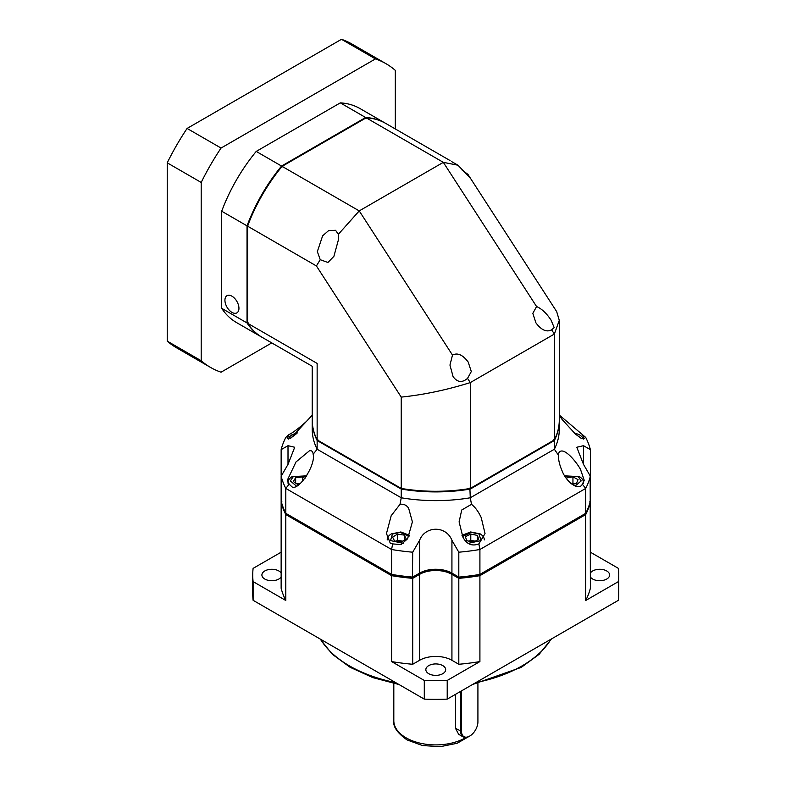 <?xml version="1.0" encoding="UTF-8"?>
<svg xmlns="http://www.w3.org/2000/svg" width="786" height="786" viewBox="0 0 786 786"><rect width="100%" height="100%" fill="white"/><g stroke="black" fill="none" stroke-linecap="round" stroke-linejoin="round"><path stroke-width="1.18" d="M281.142 576.924A9.913 5.728 180 0 1 264.794 579.046A9.913 5.728 180 0 1 261.895 574.998A9.913 5.728 180 0 1 268.016 569.712A9.913 5.728 180 0 1 278.814 570.95A9.913 5.728 180 0 1 281.142 573.073M590.374 573.073A9.913 5.728 180 0 1 606.713 570.95A9.913 5.728 180 0 1 609.622 574.998A9.913 5.728 180 0 1 603.501 580.284A9.913 5.728 180 0 1 592.693 579.046A9.913 5.728 180 0 1 590.374 576.924M428.743 673.7A9.913 5.728 180 0 1 425.845 669.652A9.913 5.728 180 0 1 431.966 664.367A9.913 5.728 180 0 1 442.764 665.604A9.913 5.728 180 0 1 445.672 669.652A9.913 5.728 180 0 1 439.551 674.938A9.913 5.728 180 0 1 428.743 673.7M477.917 683.437L477.917 721.872A11.594 6.691 -60 0 1 469.723 736.069L469.291 736.315A12.203 7.045 -60 0 1 463.19 736.924L458.68 734.321L455.507 728.357L455.507 694.343M469.291 736.315L469.723 736.069A11.594 6.691 -60 0 1 461.529 731.344L461.529 690.865M419.036 573.436A23.639 13.647 180 0 1 452.471 573.436L451.93 574.37A22.873 13.205 0 0 0 419.577 574.37L419.036 573.436L419.577 573.132L412.709 577.101A156.326 90.252 180 0 1 391.595 574.409L391.595 575.657L285.799 514.565L286.477 513.72L391.998 574.635A155.559 89.81 0 0 0 412.444 577.248L419.036 573.436A23.639 13.647 180 0 1 452.471 573.436L459.073 577.248A155.559 89.81 0 0 0 479.509 574.635L585.039 513.72L585.717 514.565A156.326 90.252 0 0 0 590.374 502.382L589.559 501.91M281.427 474.695A156.326 90.252 0 0 0 281.142 475.766L281.948 474.99M589.559 474.99L590.374 475.766A156.326 90.252 0 0 0 590.08 474.695M590.168 475.884L590.374 588.301A156.326 90.252 0 0 1 585.717 600.494L618.405 581.611L618.405 600.298L447.214 699.127L447.214 680.45L479.912 661.576L479.912 574.409A156.326 90.252 180 0 1 458.808 577.101L458.808 578.339A156.326 90.252 0 0 0 479.912 575.657L585.717 514.565L585.717 600.494M458.808 664.268L451.93 660.299L451.93 574.37L458.808 578.339L458.808 664.268A156.326 90.252 0 0 0 479.912 661.576M391.998 574.635A155.559 89.81 0 0 0 412.444 577.248L412.709 578.339L419.577 574.37L419.577 660.299L412.709 664.268L412.709 578.339A156.326 90.252 0 0 1 391.595 575.657L391.595 661.576A156.326 90.252 0 0 0 412.709 664.268M281.948 501.91L281.142 502.382A156.326 90.252 0 0 0 285.799 514.565L285.799 600.494L253.102 581.611L253.102 600.298L424.293 699.127A183.01 105.658 0 0 0 447.214 699.127M590.374 501.134A156.326 90.252 180 0 1 585.717 513.327L479.912 574.409L479.912 549.502A156.326 90.252 180 0 1 458.808 552.194L458.808 577.101L451.93 573.132A22.873 13.205 180 0 0 419.577 573.132L419.577 540.326L412.709 552.194A156.326 90.252 180 0 1 391.595 549.502L285.799 488.42A156.326 90.252 180 0 1 281.142 476.228L281.339 475.884M285.799 600.494A156.326 90.252 0 0 1 281.142 588.301L281.142 501.134A156.326 90.252 180 0 0 285.799 513.327L391.595 574.409L391.595 549.502L392.636 543.902L401.027 544.58L407.61 538.754L412.404 521.894L408.612 508.12C406.47 505.074 403.601 503.806 400.015 504.327L391.182 515.714L386.476 533.537L390.278 543.234L392.636 543.902M281.142 552.194L253.102 568.376A183.01 105.658 0 0 0 252.748 574.998A183.01 105.658 0 0 0 253.102 581.611M618.405 581.611A183.01 105.658 0 0 0 618.769 574.998A183.01 105.658 0 0 0 618.405 568.376L590.374 552.194M451.93 660.299A22.873 13.205 0 0 0 419.577 660.299M391.595 661.576L424.293 680.45L424.293 699.127M252.748 574.998L252.748 593.676A183.01 105.658 0 0 0 253.102 600.298M618.405 600.298A183.01 105.658 0 0 0 618.769 593.676L618.769 574.998M424.293 680.45A183.01 105.658 0 0 0 447.214 680.45M463.19 736.924A12.203 7.045 -60 0 1 460.665 731.344L460.665 691.366M559.288 415.037L585.717 437.429A156.326 90.252 180 0 1 590.374 449.621L583.497 445.691L583.497 464.369L590.374 476.228A156.326 90.252 180 0 1 585.717 488.42L479.912 549.502L478.87 543.902L485.031 533.537L481.238 517.61C478.517 511.715 475.275 507.294 471.502 504.327L470.283 497.784A123.53 71.32 180 0 1 401.233 497.784L400.015 504.327M478.87 543.902C471.973 546.506 466.648 544.246 462.905 537.133L459.103 521.894L461.726 510.006L471.502 504.327M285.799 513.327L285.799 488.42L289.189 484.176L291.056 485.954C296.607 493.844 316.001 466 313.182 454.19L317.141 449.238L401.233 497.784L401.233 489.069A123.53 71.32 180 0 0 470.283 489.069L554.366 440.514L554.366 449.238L558.325 454.986M289.189 484.176L287.263 480.344L295.998 461.942L309.389 450.83C311.6 450.299 312.867 451.419 313.182 454.19L313.192 454.986M312.219 415.205L291.056 437.92L287.263 438.421L289.189 434.393L285.799 437.429A156.326 90.252 180 0 0 281.142 449.621L281.142 474.528L281.879 474.95M312.219 415.037L309.389 418.398C304.85 423.546 292.245 433.528 289.189 434.393M582.318 434.393L584.244 438.421L581.286 438.401L575.509 434.157L562.118 419.488L559.288 415.205M582.318 484.176L584.244 480.344L580.451 469.262C574.654 459.112 561.273 444.454 558.335 454.19C558.237 459.388 559.494 464.958 562.118 470.912C566.657 482.85 579.262 491.122 582.318 484.176L585.717 488.42L585.717 513.327M459.073 577.248A155.559 89.81 0 0 0 479.509 574.635M451.93 573.132L452.471 573.436L451.93 573.132L451.93 540.326L458.808 552.194M412.709 552.194L412.444 577.248M590.374 449.621L590.374 474.528L589.638 474.95M419.577 540.326C425.285 525.598 446.183 525.51 451.93 540.326M288.01 464.369L288.01 445.691L294.711 447.254L288.01 464.369L281.142 476.228L281.142 501.134M288.01 445.691L281.142 449.621M583.497 464.369L576.796 447.254L583.497 445.691M317.819 439.669L317.141 440.514L317.141 449.238A123.53 71.32 180 0 1 312.219 429.303L312.219 420.589A123.53 71.32 180 0 1 312.219 420.274M559.288 420.274A123.53 71.32 180 0 1 559.288 420.589L559.288 429.303A123.53 71.32 180 0 1 554.366 449.238L470.283 497.784L469.881 488.057M312.219 420.589A123.53 71.32 180 0 0 317.141 440.514L401.233 489.069L401.636 488.057M559.288 420.589A123.53 71.32 180 0 1 554.366 440.514L553.688 439.669M406.283 539.019L401.43 541.957L394.582 541.004L392.597 537.103L397.451 534.156L404.299 535.119L406.283 539.019M477.426 535.413L478.713 539.412L473.359 542.055L466.717 540.699L465.43 536.7L470.785 534.058L477.426 535.413L477.426 540.051M299.289 484.461L297.874 484.608L293.306 481.523L295.654 477.692L302.581 476.945L304.988 478.576M566.156 478.045L572.945 476.827L578.044 479.627L576.384 483.587L572.031 484.323M404.299 540.218L404.299 535.119M402.796 541.132L397.451 540.385L397.451 534.156M397.451 540.385L396.085 541.21M475.147 541.181L470.785 540.287L470.785 534.058M470.785 540.287L468.996 541.171M302.581 481.513L302.581 476.945M295.654 483.105L295.654 477.692M300.655 483.38L296.676 483.803M574.497 483.901L572.945 483.056L572.945 476.827M572.945 483.056L570.882 483.4M338.363 234.287L338.697 238.787L333.903 256.334L327.9 262.485L320.236 259.694L317.348 251.589L322.624 235.829L328.656 230.563L335.573 230.308L338.363 234.287L359.241 210.903L282.095 166.357L366.188 117.812L443.324 162.348L457.992 165.217L470.716 178.677L556.675 311.6L559.288 320.334L554.366 334.05L470.283 382.595L467.542 378.361L471.305 371.542L468.181 362.022C462.728 354.771 457.501 352.462 452.49 355.095L359.241 210.903L443.324 162.348L536.583 306.55L532.82 313.359L535.944 322.889C541.397 330.14 546.624 332.449 551.625 329.815L554.169 327.585L551.045 320.069C546.476 313.221 541.662 308.711 536.583 306.55M467.542 378.361C462.148 383.008 457.334 382.428 453.08 376.622L449.956 365.077L452.49 355.095M462.129 170.1L467.955 174.384L470.716 178.677M457.992 165.217L451.429 161.484M467.955 174.384L468.289 174.964M551.625 329.815L554.366 334.05L554.366 439.895L470.283 488.44L470.283 382.595C446.87 389.925 423.851 394.769 401.233 397.107L401.233 488.44L317.141 439.895L317.141 363.417C310.598 367.2 310.598 367.2 317.141 363.417L247.57 323.252L247.57 226.162A123.53 71.32 -60 0 1 282.095 166.357M316.424 265.914L320.246 259.655L316.414 265.953L247.57 226.162M559.288 320.334L559.288 419.96A123.53 71.32 180 0 1 554.366 439.895M366.188 117.812A123.53 71.32 -60 0 1 385.906 123.52L450.064 160.55M316.414 265.953L401.233 397.107M470.283 488.44A123.53 71.32 180 0 1 401.233 488.44M247.57 323.252A123.53 71.32 -60 0 0 262.377 337.479L312.219 366.266L312.219 419.96A123.53 71.32 0 0 0 317.141 439.895M231.939 296.184A9.913 5.728 -120 0 0 226.977 295.693A9.913 5.728 -120 0 0 225.464 303.642A9.913 5.728 -120 0 0 231.939 312.376A9.913 5.728 -120 0 0 236.891 312.867A9.913 5.728 -120 0 0 238.413 304.919A9.913 5.728 -120 0 0 231.939 296.184M341.488 39.3L375.462 58.911A175.386 101.256 -60 0 1 385.955 63.666L351.981 44.055A175.386 101.256 120 0 0 341.488 39.3L187.088 128.442A175.386 101.256 120 0 0 167.231 162.83L167.231 341.124A175.386 101.256 120 0 0 176.595 347.834L210.569 367.445A175.386 101.256 -60 0 1 201.196 360.735L167.231 341.124M167.231 162.83L201.196 182.45L201.196 360.735M201.196 182.45A175.386 101.256 -60 0 1 221.053 148.053L187.088 128.442M375.462 58.911L221.053 148.053M385.955 63.666A175.386 101.256 -60 0 1 395.319 70.376L395.319 128.953M210.569 367.445A175.386 101.256 -60 0 0 221.053 372.2L271.779 342.912M262.102 337.332A123.53 71.32 -60 0 1 261.836 337.174L236.488 322.545A123.53 71.32 -60 0 1 221.691 308.309L221.691 211.218A123.53 71.32 -60 0 1 256.216 151.423L340.299 102.868A123.53 71.32 -60 0 1 360.027 108.576L385.366 123.206A123.53 71.32 -60 0 1 385.641 123.363M340.299 102.868L365.647 117.507A123.53 71.32 -60 0 1 385.366 123.206M366.05 118.519L365.647 117.507L281.555 166.052L256.216 151.423M221.691 211.218L247.03 225.847A123.53 71.32 -60 0 1 281.555 166.052L282.233 166.907M248.111 226.004L247.03 225.847L247.03 322.948L221.691 308.309M261.836 337.174A123.53 71.32 -60 0 1 247.03 322.948L248.111 322.781M320.501 639.205A122.007 70.445 0 0 0 349.485 665.899A122.007 70.445 0 0 0 395.722 682.631M470.283 735.725L457.108 743.291L440.16 746.7L422.406 745.521L407.05 739.911C397.284 732.974 392.872 726.569 393.815 720.693A41.943 24.219 0 0 0 406.097 737.818A41.943 24.219 0 0 0 466 737.465M475.795 682.631A122.007 70.445 0 0 0 551.006 639.205M455.507 728.357L461.529 731.344M403.218 543.352L390.534 540.581L392.43 534.008L400.182 532.348L408.966 536.474M462.551 536.474L471.335 532.348L479.077 534.008L480.973 540.572L468.289 543.352M296.42 486.062L290.319 480.914L293.217 476.729L306.491 476.345M565.016 476.345L578.3 476.729L581.198 480.914L575.087 486.062M583.487 483.252L583.487 482.643A12.203 7.045 180 0 1 583.428 483.331M288.079 483.331A12.203 7.045 180 0 1 288.03 482.643L288.03 483.252M290.358 438.333L296.754 433.489M574.753 433.489L581.159 438.333M398.964 684.508L372.8 677.601L350.114 667.294L332.272 654.227L320.03 638.939M472.543 684.508L521.206 667.402L539.167 654.296L551.477 638.939M393.815 720.693L393.815 683.486M409.526 535.335L400.87 531.965L391.29 533.9C388.49 535.718 387.144 537.732 387.243 539.923M484.274 539.923C484.363 537.732 483.017 535.718 480.226 533.9L470.637 531.965L461.981 535.335M306.795 475.844L292.078 476.621C289.277 478.438 287.931 480.452 288.03 482.643M583.487 482.643C583.576 480.452 582.23 478.438 579.439 476.621L564.712 475.844M297.383 432.909L292.205 434.609L289.67 436.613L288.246 439.158M574.124 432.909L579.311 434.609L581.846 436.613L583.271 439.158"/></g></svg>
